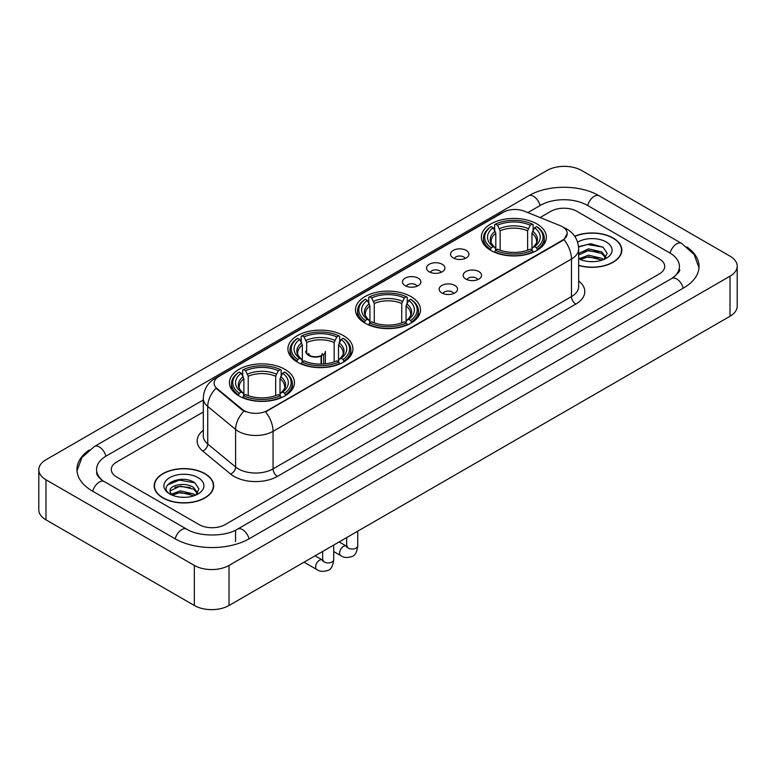 <?xml version="1.0" encoding="UTF-8"?>
<svg xmlns="http://www.w3.org/2000/svg" width="776" height="776" viewBox="0 0 776 776"><rect width="100%" height="100%" fill="white"/><g stroke="black" fill="none" stroke-linecap="round" stroke-linejoin="round"><path stroke-width="1.16" d="M410.989 296.597A32.514 18.77 0 0 0 375.555 292.523A32.514 18.77 0 0 0 355.486 309.866A32.514 18.77 0 0 0 365.011 323.136A32.514 18.77 0 0 0 400.445 327.21A32.514 18.77 0 0 0 420.514 309.866A32.514 18.77 0 0 0 410.989 296.597M343.409 335.61A32.514 18.77 0 0 0 307.985 331.546A32.514 18.77 0 0 0 287.906 348.88A32.514 18.77 0 0 0 297.431 362.159A32.514 18.77 0 0 0 332.865 366.224A32.514 18.77 0 0 0 352.935 348.88A32.514 18.77 0 0 0 343.409 335.61M284.938 369.366A32.514 18.77 0 0 0 249.513 365.302A32.514 18.77 0 0 0 229.444 382.636A32.514 18.77 0 0 0 238.959 395.915A32.514 18.77 0 0 0 274.394 399.98A32.514 18.77 0 0 0 294.463 382.636A32.514 18.77 0 0 0 284.938 369.366M536.866 223.924A32.514 18.77 0 0 0 501.432 219.851A32.514 18.77 0 0 0 481.363 237.194A32.514 18.77 0 0 0 490.888 250.464A32.514 18.77 0 0 0 526.312 254.538A32.514 18.77 0 0 0 546.382 237.194A32.514 18.77 0 0 0 536.866 223.924M453.233 257.933A9.205 5.316 180 0 1 451.409 256.429A9.205 5.316 180 0 1 454.455 249.823A9.205 5.316 180 0 1 466.25 250.415A9.205 5.316 180 0 1 468.074 256.429A9.205 5.316 180 0 1 453.233 257.933M465.125 258.476A5.519 3.191 0 0 0 463.65 256.924A5.519 3.191 0 0 0 458.209 256.119A5.519 3.191 0 0 0 454.358 258.476M429.206 271.804A9.205 5.316 180 0 1 427.382 270.3A9.205 5.316 180 0 1 430.428 263.695A9.205 5.316 180 0 1 442.223 264.286A9.205 5.316 180 0 1 444.047 270.3A9.205 5.316 180 0 1 429.206 271.804M441.098 272.357A5.519 3.191 0 0 0 439.614 270.805A5.519 3.191 0 0 0 434.182 269.99A5.519 3.191 0 0 0 430.331 272.357M405.179 285.675A9.205 5.316 180 0 1 403.355 284.171A9.205 5.316 180 0 1 406.401 277.565A9.205 5.316 180 0 1 418.186 278.167A9.205 5.316 180 0 1 420.02 284.171A9.205 5.316 180 0 1 405.179 285.675M417.071 286.228A5.519 3.191 0 0 0 415.587 284.676A5.519 3.191 0 0 0 410.145 283.87A5.519 3.191 0 0 0 406.294 286.228M465.862 279.088A9.205 5.316 180 0 1 464.029 277.585A9.205 5.316 180 0 1 467.084 270.989A9.205 5.316 180 0 1 478.87 271.581A9.205 5.316 180 0 1 480.693 277.585A9.205 5.316 180 0 1 465.862 279.088M477.754 279.641A5.519 3.191 0 0 0 476.27 278.089A5.519 3.191 0 0 0 470.828 277.284A5.519 3.191 0 0 0 466.977 279.641M441.825 292.959A9.205 5.316 180 0 1 440.002 291.456A9.205 5.316 180 0 1 443.048 284.86A9.205 5.316 180 0 1 454.843 285.452A9.205 5.316 180 0 1 456.666 291.456A9.205 5.316 180 0 1 441.825 292.959M453.717 293.512A5.519 3.191 0 0 0 452.243 291.96A5.519 3.191 0 0 0 446.801 291.155A5.519 3.191 0 0 0 442.95 293.512M560.156 225.651A16.558 9.564 180 0 1 562.367 226.728A16.558 9.564 180 0 1 567.217 233.489A16.558 9.564 180 0 1 562.367 240.25L267.419 410.533A16.558 9.564 180 0 1 242.141 409.262L217.135 388.64A16.558 9.564 180 0 1 214.137 383.16A16.558 9.564 180 0 1 218.987 376.389L503.226 212.284A16.558 9.564 180 0 1 524.44 211.218L560.156 225.651M578.663 265.47A29.75 17.179 0 0 0 621.828 250.144A29.75 17.179 0 0 0 613.118 237.999A29.75 17.179 0 0 0 574.677 236.205M204.961 473.641A29.75 17.179 0 0 0 172.534 469.926A29.75 17.179 0 0 0 154.172 485.786A29.75 17.179 0 0 0 162.882 497.94A29.75 17.179 0 0 0 195.309 501.655A29.75 17.179 0 0 0 213.672 485.786A29.75 17.179 0 0 0 204.961 473.641M567.217 233.489L563.977 239.58L562.367 240.744L265.557 411.872A21.466 12.397 60 0 1 273.055 431.32A24.541 14.162 180 0 1 238.358 431.32A24.541 14.162 180 0 1 235.603 429.429L207.735 406.449A24.541 14.162 180 0 1 203.302 398.33L203.302 435.889A24.541 14.162 0 0 0 207.735 444.017L235.603 466.997A24.541 14.162 0 0 0 238.358 468.888A24.541 14.162 0 0 0 273.055 468.888L571.476 296.597A24.541 14.162 0 0 0 578.663 286.577L578.663 249.018A24.541 14.162 180 0 1 571.476 259.029A21.466 12.397 -120 0 0 563.977 239.58M245.856 411.872L242.141 409.99L216.019 388.233A21.466 14.356 129.5 0 0 207.735 406.449L207.735 444.017A6.13 4.103 -50.5 0 1 202.711 451.06A30.671 17.712 180 0 1 203.302 430.273M199.102 524.605A18.401 10.621 0 0 0 225.127 524.605L659.309 273.928A18.401 10.621 0 0 0 664.702 266.42A18.401 10.621 0 0 0 659.309 258.903L576.898 211.324A18.401 10.621 0 0 0 550.873 211.324L540.096 217.542L550.873 211.324A18.401 10.621 0 0 1 576.898 211.324L659.309 258.903A18.401 10.621 0 0 1 664.702 266.42A18.401 10.621 0 0 1 659.309 273.928L225.127 524.605A18.401 10.621 0 0 1 199.102 524.605L116.691 477.027L199.102 524.605M203.302 411.998L116.691 462.001A18.401 10.621 0 0 0 111.298 469.509A18.401 10.621 0 0 0 116.691 477.027A18.401 10.621 0 0 1 111.298 469.509A18.401 10.621 0 0 1 116.691 462.001L203.302 411.998M578.663 265.276A29.439 17.004 0 0 0 621.528 250.144A29.439 17.004 0 0 0 612.904 238.125A29.439 17.004 0 0 0 574.793 236.379M588.751 261.522L593.378 261.657M579.565 258.592L588.489 255.188L601.885 258.321L603.505 259.62M580.39 259.446L588.489 256.778L602.176 260.105M578.663 257.166A13.861 8.002 0 0 0 580.506 259.553M578.663 253.471L588.489 248.824L601.885 251.957L605.862 257.457M578.663 255.061L588.489 250.415L601.885 253.548L605.552 257.875M578.663 258.699A20.001 11.543 0 0 0 606.221 258.301A20.001 11.543 0 0 0 606.221 241.976A20.001 11.543 0 0 0 577.596 242.18M603.98 259.417L607.113 253.267L603.146 247.301L590.682 243.722L578.537 246.661M579.701 259.213L578.663 258.107M578.576 247.04L587.403 244.489L602.874 247.117M582.989 251.647L587.403 250.842L598.451 251.793M582.989 258.01L587.403 257.205L598.451 258.156M163.096 497.814A29.439 17.004 0 0 0 195.183 501.5A29.439 17.004 0 0 0 213.361 485.786A29.439 17.004 0 0 0 204.738 473.767A29.439 17.004 0 0 0 172.65 470.081A29.439 17.004 0 0 0 154.472 485.786A29.439 17.004 0 0 0 163.096 497.814M180.595 497.173L185.221 497.309M171.399 494.244L180.333 490.839L193.719 493.963L195.339 495.263M172.224 495.098L180.333 492.43L194.01 495.757M171.544 494.855L170.109 491.499A13.861 8.002 0 0 0 172.35 495.204M197.705 493.109L193.719 487.609C185.396 481.401 168.276 485.233 170.109 491.499L170.06 490.888M170.148 491.693L170.526 490.665L180.333 486.067L193.719 489.2L197.395 493.517M195.814 495.069L198.947 488.919L194.989 482.944C180.954 472.865 156.024 486.154 170.419 494.302L171.137 494.739M198.064 477.628A20.001 11.543 0 0 0 169.779 477.628A20.001 11.543 0 0 0 169.779 493.953A20.001 11.543 0 0 0 198.064 493.953A20.001 11.543 0 0 0 198.064 477.628M167.5 484.951L179.237 480.131L194.718 482.769M174.833 487.299L179.237 486.494L190.285 487.444M174.833 493.652L179.237 492.857L190.285 493.808M490.306 250.124L491.169 247.796A29.197 16.859 0 0 1 491.169 226.592L493.177 227.746A26.374 15.229 0 0 0 493.177 246.632L495.166 247.767L495.806 250.134M495.806 249.164L495.806 233.304L493.177 227.746M494.642 230.259L494.642 224.584L495.515 224.089A29.197 16.859 0 0 1 532.239 224.089L530.231 225.244A26.374 15.229 0 0 0 497.523 225.244L500.142 230.802L500.142 250.192M527.612 250.192L527.612 230.802L530.231 225.244M494.642 251.802A30.429 17.567 0 0 0 533.112 251.802L532.239 250.299A29.197 16.859 0 0 1 495.515 250.299L494.642 252.326M533.112 252.326L533.112 251.802M491.169 226.592L490.306 227.087A30.429 17.567 0 0 0 483.448 238.193A30.429 17.567 0 0 0 490.306 249.3M532.239 224.089L533.112 224.584L533.112 230.259M495.515 250.299L497.523 249.145A26.374 15.229 0 0 0 530.231 249.145L532.239 250.299M493.177 246.632L491.169 247.796M497.523 225.244L495.515 224.089M495.166 231.17A23.59 13.619 0 0 0 495.166 247.767L495.272 247.835C491.926 244.595 490.558 242.393 491.179 241.239A22.698 13.105 0 0 1 495.806 233.304M537.448 249.3A30.429 17.567 0 0 0 544.296 238.193A30.429 17.567 0 0 0 537.448 227.087L536.575 226.592A29.197 16.859 0 0 1 536.575 247.796L537.448 250.124M536.575 247.796L534.567 246.632A26.374 15.229 0 0 0 534.567 227.746L536.575 226.592M534.567 227.746L531.948 233.304L531.948 249.164L532.588 247.767L534.567 246.632M531.948 233.304A22.698 13.105 0 0 1 536.575 241.239C537.186 242.403 535.828 244.605 532.472 247.835L532.588 247.767A23.59 13.619 0 0 0 532.588 231.17M531.948 250.134L531.948 249.164M364.429 322.797L365.302 320.469A29.197 16.859 0 0 1 365.302 299.264L367.31 300.419A26.374 15.229 0 0 0 367.31 319.314L369.289 320.44L369.929 322.806M369.929 321.836L369.929 305.977L367.31 300.419M368.765 302.941L368.765 297.256L369.638 296.762A29.197 16.859 0 0 1 406.362 296.762L404.354 297.916A26.374 15.229 0 0 0 371.646 297.916L374.265 303.474L374.265 322.865M401.735 322.865L401.735 303.474L404.354 297.916M368.765 324.475A30.429 17.567 0 0 0 407.235 324.475L406.362 322.971A29.197 16.859 0 0 1 369.638 322.971L368.765 324.998M407.235 324.998L407.235 324.475M365.302 299.264L364.429 299.759A30.429 17.567 0 0 0 357.571 310.866A30.429 17.567 0 0 0 364.429 321.972M406.362 296.762L407.235 297.256L407.235 302.941M369.638 322.971L371.646 321.817A26.374 15.229 0 0 0 404.354 321.817L406.362 322.971M367.31 319.314L365.302 320.469M371.646 297.916L369.638 296.762M369.289 303.843A23.59 13.619 0 0 0 369.289 320.44L369.395 320.507C366.049 317.268 364.681 315.066 365.302 313.911A22.698 13.105 0 0 1 369.929 305.977M411.571 321.972A30.429 17.567 0 0 0 418.429 310.866A30.429 17.567 0 0 0 411.571 299.759L410.698 299.264A29.197 16.859 0 0 1 410.698 320.469L411.571 322.797M410.698 320.469L408.69 319.314A26.374 15.229 0 0 0 408.69 300.419L410.698 299.264M408.69 300.419L406.071 305.977L406.071 321.836L406.711 320.44L408.69 319.314M406.071 305.977A22.698 13.105 0 0 1 410.698 313.911C411.319 315.075 409.951 317.277 406.605 320.507L406.711 320.44A23.59 13.619 0 0 0 406.711 303.843M406.071 322.806L406.071 321.836M296.849 361.81L297.722 359.482A29.197 16.859 0 0 1 297.722 338.278L299.73 339.442A26.374 15.229 0 0 0 299.73 358.328L301.709 359.453L302.349 361.82M302.349 360.85L302.349 345L299.73 339.442M301.185 341.954L301.185 336.27L302.058 335.775A29.197 16.859 0 0 1 338.782 335.775L336.774 336.939A26.374 15.229 0 0 0 304.066 336.939L306.685 342.488L306.685 352.837M334.155 361.888L334.155 342.488L336.774 336.939M301.185 363.498A30.429 17.567 0 0 0 339.655 363.498L338.782 361.985A29.197 16.859 0 0 1 302.058 361.985L301.185 364.012M339.655 364.012L339.655 363.498M297.722 338.278L296.849 338.782A30.429 17.567 0 0 0 289.991 349.889A30.429 17.567 0 0 0 296.849 360.985M338.782 335.775L339.655 336.27L339.655 341.954M302.058 361.985L304.066 360.83A26.374 15.229 0 0 0 336.774 360.83L338.782 361.985M299.73 358.328L297.722 359.482M304.066 336.939L302.058 335.775M301.709 342.856A23.59 13.619 0 0 0 301.709 359.453L301.825 359.53C298.469 356.281 297.101 354.089 297.722 352.925A22.698 13.105 0 0 1 302.349 345M343.991 360.985A30.429 17.567 0 0 0 350.849 349.889A30.429 17.567 0 0 0 343.991 338.782L343.118 338.278A29.197 16.859 0 0 1 343.118 359.482L343.991 361.81M343.118 359.482L341.11 358.328A26.374 15.229 0 0 0 341.11 339.442L343.118 338.278M341.11 339.442L338.491 345L338.491 360.85L339.131 359.453L341.11 358.328M338.491 345A22.698 13.105 0 0 1 343.118 352.925C343.739 354.089 342.371 356.291 339.025 359.53L339.131 359.453A23.59 13.619 0 0 0 339.131 342.856M338.491 361.82L338.491 360.85M238.377 395.566L239.25 393.238A29.197 16.859 0 0 1 239.25 372.034L241.258 373.198A26.374 15.229 0 0 0 241.258 392.084L243.237 393.209L243.877 395.576M243.877 394.615L243.877 378.756L241.258 373.198M242.713 375.71L242.713 370.036L243.586 369.531A29.197 16.859 0 0 1 280.311 369.531L278.312 370.695A26.374 15.229 0 0 0 245.594 370.695L248.223 376.253L248.223 395.644M275.684 395.644L275.684 376.253L278.312 370.695M242.713 397.254A30.429 17.567 0 0 0 281.184 397.254L280.311 395.75A29.197 16.859 0 0 1 243.586 395.75L242.713 397.768M281.184 397.768L281.184 397.254M239.25 372.034L238.377 372.538A30.429 17.567 0 0 0 231.529 383.645A30.429 17.567 0 0 0 238.377 394.751M280.311 369.531L281.184 370.036L281.184 375.71M243.586 395.75L245.594 394.586A26.374 15.229 0 0 0 278.312 394.586L280.311 395.75M241.258 392.084L239.25 393.238M245.594 370.695L243.586 369.531M243.237 376.612A23.59 13.619 0 0 0 243.237 393.209L243.354 393.286C239.997 390.037 238.63 387.845 239.25 386.681A22.698 13.105 0 0 1 243.877 378.756M285.529 394.751A30.429 17.567 0 0 0 292.377 383.645A30.429 17.567 0 0 0 285.529 372.538L284.656 372.034A29.197 16.859 0 0 1 284.656 393.238L285.529 395.566M284.656 393.238L282.648 392.084A26.374 15.229 0 0 0 282.648 373.198L284.656 372.034M282.648 373.198L280.02 378.756L280.02 394.615L280.66 393.209L282.648 392.084M280.02 378.756A22.698 13.105 0 0 1 284.647 386.681C285.267 387.845 283.9 390.047 280.553 393.286L280.66 393.209A23.59 13.619 0 0 0 280.66 376.612M280.02 395.576L280.02 394.615M325.377 363.837L325.377 351.441A9.816 5.665 180 0 1 323.679 354.622L323.679 363.993M305.744 351.441A9.816 5.665 0 0 0 308.625 355.447A9.816 5.665 0 0 0 321.08 356.126L321.08 364.109M321.458 364.099L321.458 355.34A6.751 3.899 0 0 0 322.312 353.439M306.685 350.034A9.205 5.316 -0 0 0 309.061 355.195A9.205 5.316 -0 0 0 320.634 355.874L321.08 356.126M321.458 355.34L323.679 354.622M308.819 353.439A6.751 3.899 0 0 0 310.06 355.689M673.306 277.498A33.125 19.128 0 0 0 679.427 266.42A33.125 19.128 0 0 0 669.717 252.898L587.306 205.32A33.125 19.128 0 0 0 540.465 205.32L527.855 212.595M203.302 399.97L106.283 455.987A33.125 19.128 0 0 0 96.573 469.509A33.125 19.128 0 0 0 102.694 480.587M194.33 565.423A24.541 14.162 0 0 0 229.027 565.423L730.012 276.188A24.541 14.162 0 0 0 737.2 266.168A24.541 14.162 0 0 0 730.012 256.148L581.67 170.507A24.541 14.162 0 0 0 546.973 170.507L45.988 459.751A24.541 14.162 0 0 0 38.8 469.761A24.541 14.162 0 0 0 45.988 479.781L194.33 565.423L194.33 605.493A24.541 14.162 0 0 0 229.027 605.493L730.012 316.249A24.541 14.162 0 0 0 737.2 306.239L737.2 266.168M38.8 469.761L38.8 509.832A24.541 14.162 0 0 0 45.988 519.852L194.33 605.493M89.143 450.031A52.758 30.458 0 0 0 76.95 469.509A52.758 30.458 0 0 0 92.402 491.053L174.813 538.631A52.758 30.458 0 0 0 249.416 538.631L683.598 287.954A52.758 30.458 0 0 0 699.05 266.42A52.758 30.458 0 0 0 686.857 246.943M217.135 388.64L217.135 389.368M242.141 409.262L242.141 409.99M267.419 410.533L267.419 411.028M562.367 240.25L562.367 240.744M277.391 476.396A6.13 3.54 60 0 1 273.055 468.888L273.055 431.32L571.476 259.029L571.476 296.597A6.13 3.54 60 0 0 575.811 304.105L277.391 476.396A30.671 17.712 180 0 1 234.022 476.396A30.671 17.712 180 0 1 230.579 474.039L202.711 451.06M578.663 249.018C578.246 240.191 574.366 233.576 567.033 229.172L563.929 227.659A21.466 10.059 112 0 0 563.648 227.552M217.164 377.65A21.466 12.397 -120 0 0 214.933 378.484C207.599 382.888 203.719 389.503 203.302 398.33M214.933 378.484L501.422 213.08A21.466 12.397 60 0 1 503.052 212.391M243.974 411.125A21.466 14.356 129.5 0 0 235.603 429.429L235.603 466.997A6.13 4.103 -50.5 0 1 230.579 474.039M578.663 280.96A30.671 17.712 180 0 1 575.811 304.105M527.612 230.802A22.698 13.105 0 0 0 500.142 230.802M528.252 228.658A23.59 13.619 0 0 0 499.502 228.658M401.735 303.474A22.698 13.105 0 0 0 374.265 303.474M402.375 301.33A23.59 13.619 0 0 0 373.625 301.33M334.155 342.488A22.698 13.105 0 0 0 306.685 342.488M334.795 340.354A23.59 13.619 0 0 0 306.045 340.354M275.684 376.253A22.698 13.105 0 0 0 248.223 376.253M276.324 374.11A23.59 13.619 0 0 0 247.583 374.11M357.736 531.182L357.736 545.848A5.519 3.191 180 0 1 355.864 548.234A5.519 3.191 180 0 1 348.308 548.098A5.519 3.191 180 0 1 346.697 545.848L346.513 547.041L347.008 546.624M357.736 545.848C356.979 552.26 354.991 555.839 351.78 556.586C347.221 558.002 343.555 557.682 340.78 555.635A5.519 3.191 -60 0 1 339.936 551.212A5.519 3.191 -60 0 1 343.545 546.343A5.519 3.191 -60 0 1 343.787 546.217A5.519 3.191 -60 0 1 346.3 546.071L347.425 546.517M333.709 545.062L333.709 559.719A5.519 3.191 180 0 1 331.837 562.105A5.519 3.191 180 0 1 324.281 561.97A5.519 3.191 180 0 1 322.661 559.719L322.486 560.912L322.981 560.505M333.709 559.719C332.952 566.131 330.964 569.71 327.753 570.457C323.194 571.873 319.528 571.553 316.753 569.506A5.519 3.191 -60 0 1 315.9 565.083A5.519 3.191 -60 0 1 319.508 560.223A5.519 3.191 -60 0 1 319.76 560.088A5.519 3.191 -60 0 1 322.273 559.942L323.388 560.388M249.047 538.845A9.816 5.665 -120 0 0 242.481 529.61A9.816 5.665 -120 0 0 237.572 529.125C225.496 536.934 198.724 536.934 186.657 529.125L104.246 481.547C103.266 481.188 98.484 477.929 96.981 474.475L96.573 472.516M175.182 538.845A9.816 5.665 -60 0 1 181.749 529.61A9.816 5.665 -60 0 1 186.657 529.125M92.771 491.266A9.816 5.665 -60 0 1 99.338 482.032A9.816 5.665 -60 0 1 104.246 481.547M76.999 470.896L81.887 457.549L94.429 446.491A9.816 5.665 60 0 1 99.338 446.976A9.816 5.665 60 0 1 105.914 456.21M94.429 446.491L528.621 195.814A9.816 5.665 60 0 1 533.519 196.299A9.816 5.665 60 0 1 540.096 205.524M528.621 195.814C547.759 184.426 580.012 184.426 599.159 195.814A9.816 5.665 120 0 0 594.251 196.299A9.816 5.665 120 0 0 587.674 205.524M699.001 267.798L694.113 254.45L681.57 243.392A9.816 5.665 120 0 0 676.662 243.877A9.816 5.665 120 0 0 670.086 253.112M683.229 288.168A9.816 5.665 -120 0 0 676.662 278.943A9.816 5.665 -120 0 0 671.754 278.458L237.572 529.125M229.027 605.493L229.027 565.423M45.988 519.852L45.988 479.781M730.012 316.249L730.012 276.188M235.535 541.638L235.535 530.619M501.422 213.08L505.36 211.247M621.528 252.598L621.528 250.144M213.361 488.25L213.361 485.786M154.472 488.25L154.472 485.786M483.448 243.809L483.448 238.193M544.296 243.809L544.296 238.193M357.571 316.482L357.571 310.866M418.429 316.482L418.429 310.866M289.991 355.495L289.991 349.889M350.849 355.495L350.849 349.889M231.529 389.251L231.529 383.645M292.377 389.251L292.377 383.645M340.78 555.635L333.709 551.552M346.697 537.564L346.697 545.848M346.3 546.071L339.131 541.929M316.753 569.506L304.056 562.183M322.661 551.435L322.661 559.719M322.273 559.942L315.095 555.8M679.427 269.427C680.794 270.417 678.234 273.424 671.754 278.458M599.159 195.814L681.57 243.392"/></g></svg>
